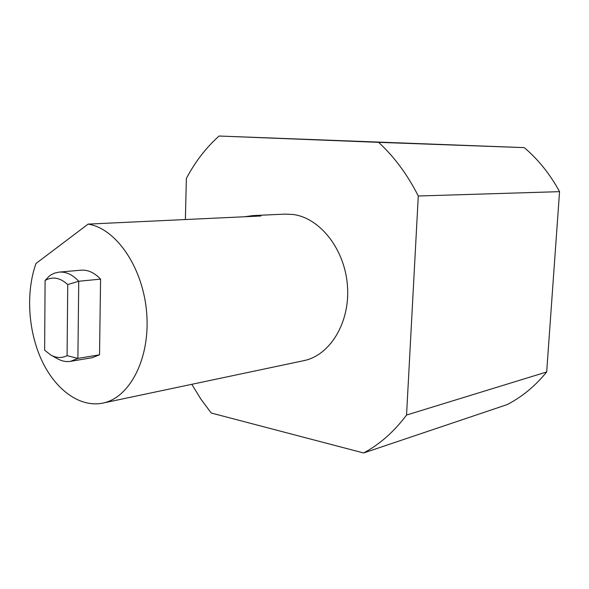 <?xml version="1.0" encoding="UTF-8"?>
<svg xmlns="http://www.w3.org/2000/svg" width="589" height="589" viewBox="0 0 589 589"><rect width="100%" height="100%" fill="white"/><g stroke="black" fill="none" stroke-linecap="round" stroke-linejoin="round"><path stroke-width="0.88" d="M67.072 355.66L67.75 284.561C60.093 277.618 52.539 276.256 45.095 280.482L44.631 350.175L50.683 354.961C56.279 358.075 61.742 358.311 67.072 355.66L77.895 358.406L70.599 361.329C66.152 362.036 61.742 361.153 57.369 358.686L51.088 355.189M45.095 280.482L49.255 276.094L51.25 274.739L54.755 273.075L59.194 272.103C66.071 271.603 72.587 274.658 78.742 281.255L67.75 284.561M59.194 272.103L81.039 270.182C87.923 269.681 94.439 272.663 100.572 279.127L78.742 281.255L77.895 358.406L99.534 354.806L92.223 357.7L70.599 361.329M99.534 354.806L100.572 279.127M88.114 224.107L36.003 263.474C25.71 292.262 28.051 330.79 41.686 360.262C55.337 389.66 79.758 407.831 102.758 403.112C129.845 397.892 150.401 358.259 146.683 313.024C143.223 267.789 116.21 228.414 88.114 224.107L260.89 215.994L252.791 215.603L244.752 216.752M252.791 215.603L284.995 214.116L293.013 214.484C320.085 217.849 344.999 249.493 347.473 286.077C350.183 322.647 329.987 355.484 303.725 360.674L102.758 403.112M185.373 219.535L186.367 178.489C195.069 161.946 205.966 147.787 219.056 136.022L378.609 142.347C394.291 156.821 407.514 174.712 418.286 195.997L406.55 415.046C394.078 431.678 379.765 444.32 363.612 452.978L211.223 413.014L200.952 399.209L191.823 384.308M378.609 142.347L524.284 147.633L219.056 136.022M524.284 147.633C538.339 159.575 550.097 174.248 559.55 191.653L418.286 195.997M559.55 191.653L546.68 371.968L406.55 415.046M546.68 371.968C535.224 386.023 522.06 396.898 507.181 404.584L363.612 452.978"/></g></svg>
